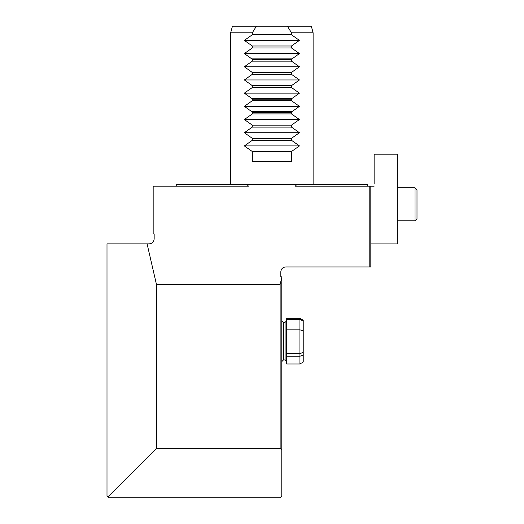 <?xml version="1.0" encoding="UTF-8"?>
<svg xmlns="http://www.w3.org/2000/svg" width="524" height="524" viewBox="0 0 524 524"><rect width="100%" height="100%" fill="white"/><g stroke="black" fill="none" stroke-linecap="round" stroke-linejoin="round"><path stroke-width="0.79" d="M176.254 186.151L176.254 184.5L367.534 184.5L367.534 186.151M370.828 186.151L370.828 266.945L369.184 266.945L369.184 186.151L370.828 186.151M296.794 184.5L295.333 186.151L369.184 186.151M156.466 448.334L280.137 448.334L280.137 284.493L156.466 284.493L156.466 448.334L107.826 496.975L107.001 496.149L107.001 243.863L149.209 243.863C152.209 243.562 153.859 241.911 154.161 238.918L154.161 233.966L153.172 233.966L153.172 186.151L248.455 186.151L246.994 184.5M280.137 284.493L281.788 277.353L281.788 276.842L280.798 276.842L280.798 271.891C281.1 268.897 282.744 267.247 285.744 266.945L369.184 266.945M281.788 277.353L281.788 496.149L280.137 497.8L108.645 497.8L107.826 496.975M156.466 284.493L147.087 243.863M281.788 449.978L280.137 448.334M299.925 363.977L299.925 318.323L286.733 318.323L286.733 319.326L299.925 319.326L303.226 321.133L303.226 362.071L299.925 363.977L286.733 363.977L286.733 356.241L299.925 356.241L303.226 355.023M303.226 330.768L299.925 329.845L286.733 329.845L286.733 356.241M286.733 329.845L286.733 319.326M299.925 318.323L303.226 320.229L303.226 321.133M415.021 187.795L416.999 189.773L416.999 218.796L415.021 220.774L415.021 187.795L397.212 187.795M370.828 243.889L397.212 243.889L397.212 154.187L374.129 154.187L374.129 183.872M370.828 186.177L374.129 186.177M287.414 26.2L311.348 26.2L313.116 32.796L291.475 32.796L287.414 26.2L256.374 26.2L252.313 32.796L230.671 32.796L232.44 26.2L256.374 26.2M252.313 32.796L252.313 34.767L291.475 34.767L291.475 32.796M252.313 34.767L244.341 40.381L299.446 40.381L291.475 34.767M244.341 40.381L252.313 45.994L291.475 45.994L299.446 40.381M252.313 45.994L252.313 47.959L291.475 47.959L291.475 45.994M252.313 47.959L244.341 53.572L299.446 53.572L291.475 47.959M244.341 53.572L251.789 58.891L291.999 58.891L299.446 53.572M291.999 58.891L291.475 59.592L252.313 59.592L251.789 58.891M252.313 59.592L252.313 61.151L291.475 61.151L291.475 59.592M252.313 61.151L244.341 66.764L299.446 66.764L291.475 61.151M244.341 66.764L251.789 72.083L291.999 72.083L299.446 66.764M291.999 72.083L291.475 72.784L252.313 72.784L251.789 72.083M252.313 72.784L252.313 74.343L291.475 74.343L291.475 72.784M252.313 74.343L244.341 79.956L299.446 79.956L291.475 74.343M244.341 79.956L251.789 85.274L291.999 85.274L299.446 79.956M291.999 85.274L291.475 85.975L252.313 85.975L251.789 85.274M252.313 85.975L252.313 87.534L291.475 87.534L291.475 85.975M252.313 87.534L244.341 93.148L299.446 93.148L291.475 87.534M244.341 93.148L251.789 98.466L291.999 98.466L299.446 93.148M291.999 98.466L291.475 99.167L252.313 99.167L251.789 98.466M252.313 99.167L252.313 100.726L291.475 100.726L291.475 99.167M252.313 100.726L244.341 106.339L299.446 106.339L291.475 100.726M252.313 151.528L252.313 161.412L291.475 161.412L291.475 151.528L299.446 145.914L291.475 140.301L252.313 140.301L244.341 145.914L252.313 151.528L291.475 151.528M244.341 145.914L299.446 145.914M252.313 140.301L252.313 138.336L291.475 138.336L291.475 140.301M291.475 138.336L299.446 132.723L291.475 127.109L291.475 125.144L299.446 119.531L291.475 113.918L291.475 112.359L252.313 112.359L252.313 113.918L244.341 119.531L252.313 125.144L252.313 127.109L244.341 132.723L252.313 138.336M244.341 132.723L299.446 132.723M252.313 127.109L291.475 127.109M252.313 125.144L291.475 125.144M244.341 119.531L299.446 119.531M252.313 113.918L291.475 113.918M252.313 112.359L251.789 111.658L291.999 111.658L291.475 112.359M244.341 106.339L251.789 111.658M291.999 111.658L299.446 106.339M285.082 322.352L283.438 322.352L283.438 359.949L285.082 359.949L285.082 322.352L286.733 320.701M286.733 353.621L299.925 353.621L303.226 352.41M283.438 359.949L281.788 361.599M283.438 322.352L281.788 320.701M285.082 359.949L286.733 361.599M397.212 220.774L415.021 220.774M313.116 184.5L313.116 32.796M230.671 184.5L230.671 32.796"/></g></svg>
